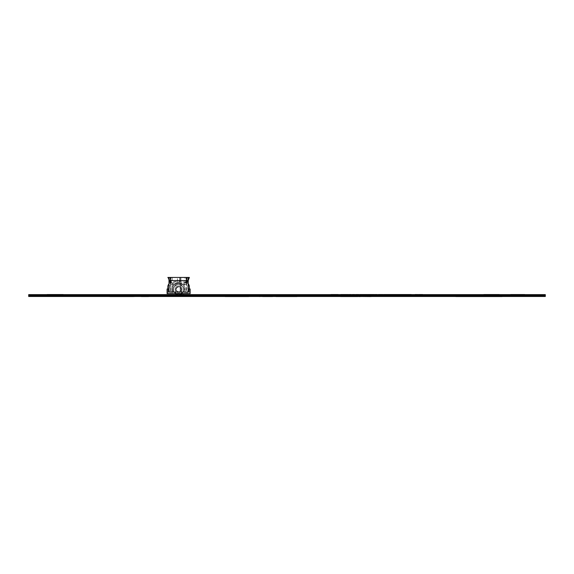 <?xml version="1.0" encoding="UTF-8"?>
<svg xmlns="http://www.w3.org/2000/svg" width="574" height="574" viewBox="0 0 574 574"><rect width="100%" height="100%" fill="white"/><g stroke="black" fill="none" stroke-linecap="round" stroke-linejoin="round"><path stroke-width="0.43" stroke-dasharray="2.87 2.15" d="M491.466 294.555L499.337 294.627L491.466 294.627M488.639 294.555L496.575 294.555M492.076 294.555L499.15 294.627L492.076 294.627M359.647 294.555L358.248 294.627M359.647 294.627L362.015 294.627L359.647 294.627M415.146 294.555L384.128 294.555M362.043 294.555L358.248 294.555M358.714 294.555L360.501 294.555L358.714 294.555M383.037 294.555L413.029 294.627M381.545 294.555L383.511 294.555L381.545 294.555M358.642 294.555L358.047 294.555M411.257 294.555L402.496 294.555C409.635 294.555 409.635 294.555 402.496 294.555L418.453 294.555M383.863 294.555L382.234 294.555L383.863 294.555M395.895 294.555L413.029 294.555M401.434 294.555L404.283 294.555L401.434 294.627M405.416 294.555L382.363 294.555M386.144 294.555L408.358 294.555M463.103 294.555L438.672 294.555M460.685 294.555L449.643 294.555L460.685 294.627M488.639 294.627L499.129 294.627L488.639 294.627M494.013 294.555L487.333 294.555L494.013 294.627M492.277 294.555L484.528 294.627L492.277 294.627M179.504 294.555L177.71 294.555L179.504 294.555M186.292 294.555L170.916 294.555M186.292 294.627L170.916 294.627L186.292 294.627M545.3 294.627L28.7 294.627L28.7 295.402L545.3 295.402L545.3 294.627M524.693 294.627L510.666 294.627L524.693 294.627M490.117 294.627L499.057 294.627L490.117 294.627M453.388 294.627L438.507 294.627L453.388 294.627M453.094 294.627L457.758 294.627L453.094 294.627M443.795 294.627L438.4 294.627L443.795 294.627M415.203 294.627L402.496 294.627L415.203 294.627M395.113 294.627L402.496 294.627C409.635 294.627 409.635 294.627 402.496 294.627L395.113 294.627C387.974 294.627 387.974 294.627 395.113 294.627M391.26 294.627L395.895 294.627M383.863 294.627L374.183 294.627L383.863 294.627M330.94 294.627L338.136 294.627L330.94 294.627M410.475 294.627L382.851 294.627L410.475 294.627M485.848 294.627L487.139 294.627L485.848 294.627M499.272 294.627L488.739 294.627L499.272 294.627M497.959 294.627L488.417 294.627L497.959 294.627M518.365 294.627L519.678 294.627L518.365 294.627M511.004 294.627L524.521 294.627L511.004 294.627M524.493 294.627L510.681 294.627L524.493 294.627M512.977 294.627L524.363 294.627L512.977 294.627M516.779 294.627L510.681 294.627L516.779 294.627M524.464 294.627L510.645 294.627L524.464 294.627M50.203 294.627L63.262 294.627L50.203 294.627M165.154 294.627L192.06 294.627L165.154 294.627M342.348 294.627L344.486 294.627L342.348 294.627M385.613 294.555L384.924 294.555M398.256 294.555L397.717 294.627L398.256 294.555M494.917 294.555L487.333 294.555L494.917 294.627M448.782 294.627L441.198 294.627M460.391 294.555L438.974 294.555L460.391 294.555M441.198 294.555L448.782 294.555M380.44 294.627L382.313 294.627L380.44 294.627M391.26 294.555L389.717 294.555M408.774 294.555L404.283 294.627L408.774 294.555M490.153 294.555L499.344 294.555L490.153 294.627M496.079 294.555L493.87 294.555L496.079 294.555M374.958 294.627L376.924 294.627L374.958 294.627M495.613 294.627L497.773 294.627L495.613 294.627M364.899 294.627L367.059 294.627L364.899 294.627M365.473 294.627L367.439 294.627L365.473 294.627M494.401 294.555L488.589 294.555L494.401 294.555M341.544 294.627L343.912 294.627L341.544 294.627M340.726 294.627L343.094 294.627L340.726 294.627M396.734 294.627L393.147 294.627L396.734 294.627M370.008 294.627L371.88 294.627L370.008 294.627M395.113 294.555L402.496 294.555L395.113 294.555C387.974 294.555 387.974 294.555 395.113 294.555M523.05 294.627L512.317 294.627L523.05 294.627M368.888 294.627L371.048 294.627L368.888 294.627M402.123 294.627L405.352 294.627L402.123 294.627M349.035 294.627L351.324 294.627L349.035 294.627M493.181 294.627L489.321 294.627L493.181 294.627M486.436 294.627L489.342 294.627L486.436 294.627M352.257 294.627L354.545 294.627L352.257 294.627M460.262 294.627L451.422 294.627L460.262 294.627M385.147 294.627L387.019 294.627L385.147 294.627M383.927 294.627L385.893 294.627L383.927 294.627M381.545 294.627L383.511 294.627L381.545 294.627M371.794 294.627L373.954 294.627L371.794 294.627M497.959 294.555L492.47 294.555M389.839 294.627L386.28 294.627L389.839 294.627M375.382 294.627L377.254 294.627L375.382 294.627M344.228 294.627L346.251 294.627L344.228 294.627M490.705 294.627L486.092 294.627L490.705 294.627M362.933 294.627L364.72 294.627L362.933 294.627M355.672 294.627L358.047 294.627L355.672 294.627M399.518 294.627L403.386 294.627L399.518 294.627M378.359 294.627L380.325 294.627L378.359 294.627M341.171 294.627L343.503 294.627L341.171 294.627M512.317 294.627L517.655 294.627L512.317 294.627M493.181 294.555L487.333 294.555L493.181 294.555M358.714 294.627L360.501 294.627L358.714 294.627M493.001 294.627L489.981 294.627L493.001 294.627M396.562 294.627L400.056 294.627L396.562 294.627M386.625 294.627L383.037 294.627L386.625 294.627M357.164 294.627L358.822 294.627L357.164 294.627M367.69 294.627L369.477 294.627L367.69 294.627M346.402 294.627L348.511 294.627L346.402 294.627M363.514 294.627L365.889 294.627L363.514 294.627M384.128 294.627L386.001 294.627L384.128 294.627M545.3 295.782L545.3 295.402L28.7 295.402L28.7 295.782L545.3 295.782L28.7 295.782L28.7 296.478L545.3 296.478L545.3 295.782M155.482 296.55L129.588 296.478L160.684 296.478M135.005 296.55L139.669 296.55M160.684 296.55L173.879 296.478M173.879 296.55L156.171 296.55M270.799 296.478L278.964 296.478M278.964 296.55L271.48 296.478M386.108 296.478L391.31 296.478M394.273 296.55L375.762 296.478M370.295 296.55L362.782 296.478M489.565 296.55L480.94 296.55L489.565 296.55M502.106 296.478L475.523 296.478L502.106 296.55M248.341 296.55L262.619 296.478M133.139 296.55L128.074 296.55M135.005 296.478L109.899 296.478L135.005 296.478M489.565 296.478L455.842 296.478L489.565 296.478M365.631 296.55L370.295 296.478M360.773 296.55L358.7 296.55M254.784 296.55L233.166 296.478M248.52 296.478L262.619 296.55M254.985 296.55L244.897 296.478M487.226 296.55L479.147 296.55L487.226 296.478M271.48 296.55L270.799 296.55M375.762 296.55L387.744 296.55M371.916 296.55L386.797 296.478M480.94 296.55L490.469 296.55M460.025 296.55L463.792 296.55M248.456 296.55L243.383 296.478M363.651 296.55L370.101 296.55M360.364 296.55L362.782 296.55M114.09 296.55L117.849 296.55M28.7 296.478L28.7 295.782L28.7 296.478L545.3 296.478L28.7 296.478M259.843 296.478L254.985 296.478M365.631 296.478L363.651 296.478M258.939 296.478L254.784 296.478M243.383 296.55L240.736 296.55L243.383 296.55M386.797 296.55L407.174 296.55M391.31 296.55L386.108 296.55M387.859 296.55L380.189 296.55M176.297 289.361A2.303 2.303 0 0 1 178.607 287.057A2.303 2.303 0 0 1 180.91 289.361A2.303 2.303 0 0 1 178.607 291.671A2.303 2.303 0 0 1 176.297 289.361A2.303 2.303 0 0 1 178.607 287.057A2.303 2.303 0 0 1 180.91 289.361A2.303 2.303 0 0 1 178.607 291.671A2.303 2.303 0 0 1 176.297 289.361M175.917 289.361A2.691 2.691 0 0 1 178.607 286.67A2.691 2.691 0 0 1 181.298 289.361A2.691 2.691 0 0 1 178.607 292.051A2.691 2.691 0 0 1 175.917 289.361A2.691 2.691 0 0 1 178.607 286.67A2.691 2.691 0 0 1 181.298 289.361A2.691 2.691 0 0 1 178.607 292.051A2.691 2.691 0 0 1 175.917 289.361M182.066 289.361A3.458 3.458 0 0 1 178.607 292.826A3.458 3.458 0 0 1 175.149 289.361A3.458 3.458 0 0 1 178.607 285.902A3.458 3.458 0 0 1 182.066 289.361A3.458 3.458 0 0 1 178.607 292.826A3.458 3.458 0 0 1 175.149 289.361A3.458 3.458 0 0 1 178.607 285.902A3.458 3.458 0 0 1 182.066 289.361M183.874 289.361A5.266 5.266 0 0 1 181.743 293.594A5.266 5.266 0 0 0 178.607 284.101A5.266 5.266 0 0 0 173.341 289.361A5.266 5.266 0 0 1 178.607 284.101A5.266 5.266 0 0 1 183.874 289.361M175.465 293.594A5.266 5.266 0 0 1 173.341 289.361A5.266 5.266 0 0 0 175.465 293.594M186.679 278.541L186.679 277.45L179.762 277.45L179.762 282.064L179.762 277.45L187.296 277.45L172.265 277.45L172.265 282.064L171.432 282.831L171.109 277.45L170.535 277.45L177.452 277.45L172.265 277.45M186.292 282.064L184.95 282.064L184.95 277.45M170.916 277.45L186.292 277.45L170.916 277.45L170.916 292.051L186.292 292.051L170.916 292.051L181.678 292.051L181.678 293.594M181.678 277.45L175.529 277.45L181.678 277.45M186.292 277.45L186.292 292.051L181.951 292.051L186.679 292.051L186.679 293.594L186.679 292.051L185.144 292.051L185.144 293.594L189.37 293.594L189.37 286.67A3.846 3.846 0 0 0 187.203 283.212L187.712 283.513A3.846 3.846 0 0 1 188.215 283.929M188.602 292.051L187.447 292.051L187.834 292.051L187.834 286.67A2.303 2.303 0 0 0 186.528 284.596L182.97 283.319L178.988 282.831L180.143 282.874L180.143 281.339L178.988 281.289L178.988 282.831L179.762 282.064L178.988 282.831L178.988 284.367L184.756 284.367L184.756 292.051M186.679 282.824L186.679 292.051L181.678 292.051L188.215 292.051L186.292 292.051L186.292 282.831L184.756 282.831L184.756 284.367L178.988 284.367L178.988 282.831M188.602 288.98L190.138 288.98L190.138 293.594L186.679 293.594L186.679 292.051L187.447 292.051L187.447 293.594M181.298 292.051L183.601 292.051L183.601 288.98A2.303 2.303 0 0 0 183.493 288.284A5.066 5.066 0 0 0 180.143 284.962L180.143 283.377L178.988 283.212L178.988 284.754L178.988 283.212L180.143 283.377A6.601 6.601 0 0 1 184.964 287.825A3.846 3.846 0 0 1 185.144 288.98L185.144 292.051L183.601 292.051L183.601 288.98A2.303 2.303 0 0 0 183.493 288.284A5.066 5.066 0 0 0 180.143 284.962L180.143 283.377A6.601 6.601 0 0 1 184.964 287.825A3.846 3.846 0 0 1 185.144 288.98L185.144 293.594L181.298 293.594L181.298 292.051L173.606 292.051L173.606 288.98A2.303 2.303 0 0 1 173.714 288.284A5.066 5.066 0 0 1 177.072 284.962L177.072 283.377A6.601 6.601 0 0 0 172.25 287.825A3.846 3.846 0 0 0 172.071 288.98L172.071 292.051L173.606 292.051L173.606 288.98A2.303 2.303 0 0 1 173.714 288.284A5.066 5.066 0 0 1 177.072 284.962L177.072 283.377A6.601 6.601 0 0 0 172.25 287.825A3.846 3.846 0 0 0 172.071 288.98L172.071 293.594L172.071 292.051L169.38 292.051L169.38 286.67A2.303 2.303 0 0 1 170.679 284.596A17.679 17.679 0 0 1 177.072 282.874L178.22 282.831L178.22 281.289L178.22 284.367L172.458 284.367L172.458 292.051L172.458 283.857L173.226 283.599L173.226 292.051L175.257 292.051L170.535 292.051L170.535 293.594L167.077 293.594L167.077 288.98M186.679 293.594L189.37 293.594L189.37 288.98M187.447 292.051L186.679 292.051L187.834 292.051L187.834 286.67A2.303 2.303 0 0 0 187.712 285.938L187.712 283.513M178.988 281.289L187.203 283.212A19.222 19.222 0 0 0 180.143 281.339M183.989 283.599L183.989 292.051M181.951 283.111L181.951 292.051M186.528 284.596A17.679 17.679 0 0 0 180.143 282.874M175.917 292.051L175.917 293.594L170.535 293.594M177.072 283.377L178.22 283.212L177.072 283.377M169.38 292.051L168.613 292.051L168.613 288.98M175.924 293.594L181.298 293.594M181.434 293.594L178.586 293.594L181.434 293.594M176.77 293.594L173.463 293.594L176.77 293.594M179.906 293.594L184.563 293.594L179.906 293.594M173.8 293.594L173.248 293.594L173.8 293.594M167.845 293.594L167.845 288.98L167.845 293.594M169.502 283.513A3.846 3.846 0 0 0 169 283.929A3.846 3.846 0 0 1 170.012 283.212L177.072 281.339A19.222 19.222 0 0 0 170.012 283.212L169.502 283.513M177.072 281.339L177.072 282.874M173.226 283.599L170.916 284.489L170.916 282.831L172.458 282.831L170.916 282.831L170.916 292.051L169 292.051L173.226 292.051M169.918 277.45L171.109 277.45M167.845 277.45L168.763 277.45M172.458 284.367L172.458 282.831L172.458 283.857L178.22 282.831L177.452 282.064L177.452 277.45M170.679 284.596L170.916 292.051M175.257 283.111L175.257 292.051M172.961 292.051L169.768 292.051L170.535 292.051L170.535 282.824M188.451 277.45L189.37 277.45M187.296 277.45L186.105 277.45L185.782 282.831L184.95 282.064M186.679 277.45L186.105 277.45M170.535 277.45L170.535 278.541M180.143 277.45L180.143 292.051L180.143 277.45L180.91 277.45L180.91 292.051L180.91 277.45L180.143 277.45M169 280.521L169.768 280.521M170.535 280.521L177.452 280.521M179.762 280.521L186.679 280.521M187.447 280.521L188.215 280.521"/><path stroke-width="0.86" d="M488.639 294.627L496.575 294.627M499.337 294.627L491.466 294.555M487.333 294.555L484.528 294.555L487.333 294.627M354.94 294.627L359.647 294.627M354.072 294.627L362.015 294.627M362.015 294.555L359.647 294.555L362.015 294.555M354.94 294.555L354.108 294.627M382.234 294.627L411.257 294.627M418.453 294.555L422.665 294.555L418.453 294.627M386.883 294.555L411.257 294.555L384.042 294.627M338.136 294.555L330.94 294.555L338.136 294.555M352.257 294.555L354.545 294.555L352.257 294.555M346.402 294.555L348.511 294.555L346.402 294.555M342.348 294.555L344.486 294.555L342.348 294.555M341.544 294.555L343.912 294.555L341.544 294.555M364.899 294.555L367.059 294.555L364.899 294.555M371.794 294.555L373.954 294.555L371.794 294.555M378.359 294.555L380.325 294.555L378.359 294.555M383.927 294.555L385.893 294.555L383.927 294.555M384.128 294.555L386.001 294.555L384.128 294.555M375.382 294.555L377.254 294.555L375.382 294.555M365.473 294.555L367.439 294.555L365.473 294.555M367.69 294.555L369.477 294.555L367.69 294.555M372.806 294.555L374.435 294.555L372.806 294.555M399.518 294.555L403.386 294.555L399.518 294.555M382.234 294.555L383.037 294.555M389.839 294.555L386.28 294.555L389.839 294.555M396.562 294.555L400.056 294.555L396.562 294.555M402.123 294.555L405.352 294.555L402.123 294.555M371.457 294.555L373.078 294.555L371.457 294.555M362.933 294.555L364.72 294.555L362.933 294.555M357.164 294.555L358.822 294.555L357.164 294.555M362.043 294.555L363.744 294.555L362.043 294.555M370.008 294.555L371.88 294.555L370.008 294.555M380.44 294.555L382.313 294.555L380.44 294.555M385.147 294.555L387.019 294.555L385.147 294.555M384.042 294.555L383.511 294.555M374.958 294.555L376.924 294.555L374.958 294.555M368.888 294.555L371.048 294.555L368.888 294.555M340.726 294.555L343.094 294.555L340.726 294.555M341.171 294.555L343.503 294.555L341.171 294.555M344.228 294.555L346.251 294.555L344.228 294.555M349.035 294.555L351.324 294.555L349.035 294.555M355.672 294.555L358.047 294.555L355.672 294.555M363.514 294.555L365.889 294.555L363.514 294.555M384.924 294.555L389.717 294.627M391.963 294.555L393.628 294.555L391.963 294.555M438.672 294.627L463.103 294.627M186.292 294.627L170.916 294.627M28.7 294.627L545.3 294.627L545.3 295.402L28.7 295.402L28.7 294.627M417.815 294.555L415.146 294.555M398.256 294.555L397.717 294.555M524.701 294.555L510.645 294.555L524.701 294.555M47.104 294.555L63.262 294.555L47.104 294.555M499.15 294.555L483.832 294.555L499.15 294.555M524.464 294.555L510.645 294.555L524.464 294.555M395.113 294.555C387.974 294.555 387.974 294.555 395.113 294.555M485.848 294.555L487.139 294.555L485.848 294.555M511.004 294.555L524.521 294.555L511.004 294.555M517.655 294.555L523.05 294.555L517.655 294.555M524.493 294.555L510.681 294.555L524.493 294.555M484.607 294.555L497.601 294.555L484.607 294.555M518.365 294.555L519.678 294.555L518.365 294.555M488.639 294.555L489.263 294.555M499.344 294.555L497.959 294.555M496.079 294.555L493.87 294.555L496.079 294.555M545.3 295.782L545.3 295.402L28.7 295.402L28.7 295.782L545.3 295.782L28.7 295.782L28.7 296.478L545.3 296.478L545.3 295.782M156.171 296.478L155.482 296.478M139.669 296.478L133.025 296.478M248.456 296.55L225.216 296.55L244.897 296.478M407.174 296.478L394.273 296.478M380.189 296.478L370.295 296.478M370.101 296.55L360.364 296.478M502.106 296.55L455.842 296.55L502.106 296.478M148.601 296.55L141.29 296.55L148.601 296.478M275.943 296.55L296.988 296.55L275.943 296.478M248.714 296.55L240.736 296.55L248.714 296.478M262.619 296.55L272.542 296.55L262.619 296.478M360.364 296.55L358.7 296.55M259.843 296.55L258.939 296.478M133.139 296.55L135.005 296.478M490.469 296.478L480.94 296.478M243.383 296.478L233.166 296.478M370.295 296.55L371.916 296.478M133.025 296.55L109.899 296.55L129.738 296.478M479.147 296.55L463.792 296.55L479.147 296.478M463.792 296.478L460.025 296.478M357.853 296.55L340.526 296.55L357.853 296.478M114.09 296.478L117.849 296.478M233.166 296.55L225.216 296.55L233.166 296.55M114.09 296.55L114.793 296.55M181.743 293.594A5.266 5.266 0 0 1 175.465 293.594A5.266 5.266 0 0 0 181.743 293.594M170.535 280.521L169 280.521A4.678 4.678 0 0 0 167.845 277.45L169.918 277.45L168.763 277.45L170.098 282.831L170.923 282.064L170.923 280.521L169.918 277.45L187.296 277.45L186.292 280.521L186.729 282.831L187.447 282.064L188.451 277.45L187.296 277.45L189.37 277.45L188.215 280.521L188.215 292.051M186.679 278.541L186.679 282.824M186.292 292.051L181.678 292.051L181.678 293.594L190.138 293.594L190.138 288.98L188.602 288.98L188.602 292.051L186.292 292.051M189.37 288.98L189.37 286.67A3.846 3.846 0 0 0 188.215 283.929M168.613 292.051L168.613 288.98L167.077 288.98L167.077 293.594L175.529 293.594L175.529 292.051L168.613 292.051M181.678 293.594L175.529 293.594L175.529 292.051L172.961 292.051M167.845 288.98L167.845 286.67L167.845 288.98M169 283.929A3.846 3.846 0 0 0 167.845 286.67A3.846 3.846 0 0 1 169 283.929M169 280.521L169 292.051M170.535 278.541L170.535 282.824M175.924 293.666L179.16 293.666L175.924 293.666M181.915 293.666L179.906 293.666L181.915 293.666M183.924 293.666L182.231 293.666L183.924 293.666M186.292 280.521L170.923 280.521M186.679 280.521L188.215 280.521"/></g></svg>
